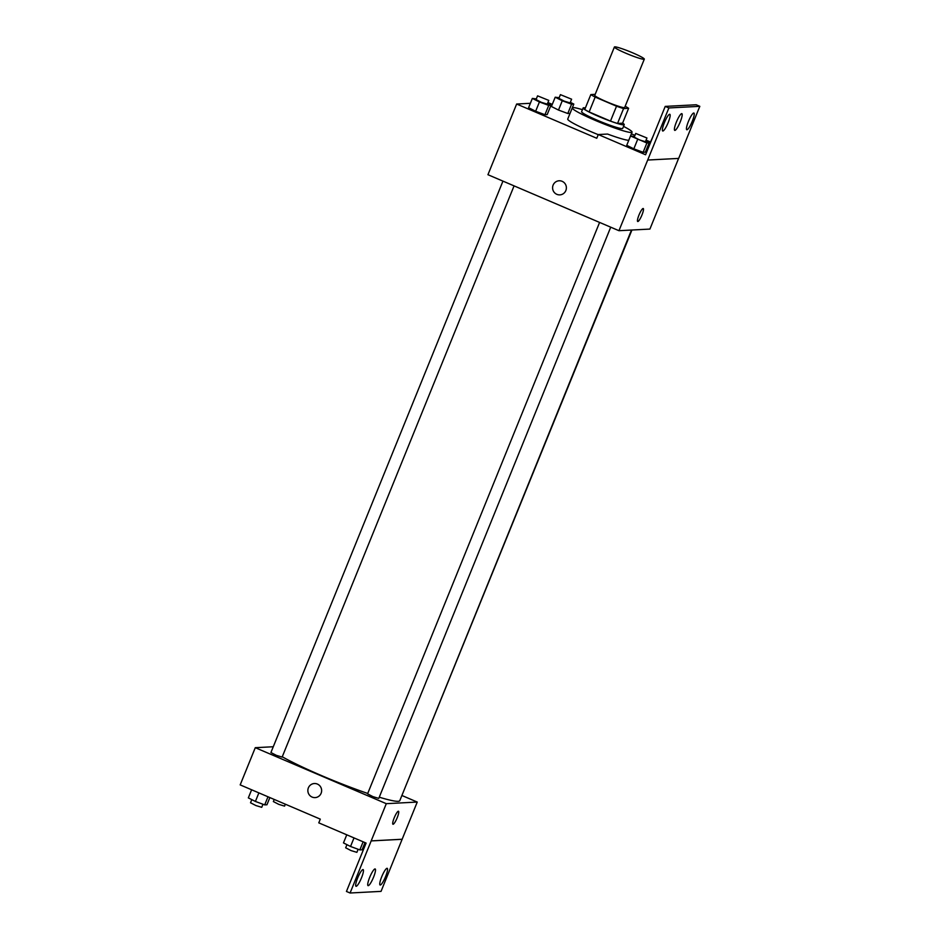 <?xml version="1.0" encoding="UTF-8"?>
<svg xmlns="http://www.w3.org/2000/svg" width="940" height="940" viewBox="0 0 940 940"><rect width="100%" height="100%" fill="white"/><g stroke="black" fill="none" stroke-linecap="round" stroke-linejoin="round"><path stroke-width="1.41" d="M632.796 52.887A16.133 1.492 -157.9 0 1 644.311 59.138A16.133 1.492 -157.9 0 1 628.801 54.45A16.133 1.492 -157.9 0 1 614.408 47A16.133 1.492 -157.9 0 1 632.796 52.887M644.311 59.138L624.665 107.501A16.133 1.492 -157.9 0 1 609.155 102.812A16.133 1.492 -157.9 0 1 594.773 95.363L614.408 47M595.185 94.341L590.825 94.576A21.667 1.998 -157.9 0 0 595.173 97.079L616.523 106.208A21.667 1.998 -157.9 0 0 623.573 108.57L628.613 108.3A21.667 1.998 -157.9 0 0 625.17 106.267M623.573 108.57L617.533 123.457L622.574 123.187L628.613 108.3M617.533 123.457A21.667 1.998 -157.9 0 1 610.483 121.084L616.523 106.208M590.825 94.576L584.774 109.451A21.667 1.998 -157.9 0 0 589.133 111.954L610.483 121.084M585.385 107.959A22.184 2.045 22.1 0 0 583.129 107.971A22.184 2.045 22.1 0 0 600.907 117.394A22.184 2.045 22.1 0 0 623.69 124.879A22.184 2.045 22.1 0 0 624.231 124.668A22.184 2.045 22.1 0 0 622.621 123.081M624.231 124.668L622.715 128.381A22.184 2.045 -157.9 0 1 622.174 128.592A22.184 2.045 -157.9 0 1 599.403 121.119A22.184 2.045 -157.9 0 1 581.613 111.696L583.129 107.971M589.133 111.954L595.173 97.079M623.525 126.383A32.266 2.985 -157.9 0 1 632.056 132.176A32.266 2.985 -157.9 0 1 601.048 122.799A32.266 2.985 -157.9 0 1 572.272 107.9A32.266 2.985 -157.9 0 1 582.424 109.686M598.228 134.655A32.266 2.985 -157.9 0 1 567.736 119.063L572.272 107.9M552.285 104.387L547.914 102.519M530.371 103.294L516.648 104.023L596.771 138.262L598.275 134.537L645.58 154.759L665.226 106.396L668.869 107.947L618.955 230.7L649.904 229.078L678.598 158.413M559.159 97.725L555.199 97.208L551.428 106.502L558.489 110.062L567.795 113.505L570.028 113.388L573.811 104.082L570.345 102.343M536.317 98.923L532.357 98.406L528.586 107.701L535.647 111.261L544.953 114.704L547.186 114.586L550.969 105.292L547.503 103.541M631.386 133.833L634.958 135.36M646.086 140.119L650.445 141.975M665.226 106.396L696.188 104.763L699.818 106.326L678.668 158.413L647.719 160.035M516.648 104.023L487.942 174.711L618.955 230.7M637.696 221.499A7.062 1.363 113.1 0 0 637.825 221.523A7.062 1.363 -66.9 0 1 637.696 221.499A7.062 1.363 -66.9 0 1 639.224 214.473A7.062 1.363 -66.9 0 1 643.242 208.516A7.062 1.363 -66.9 0 1 641.856 215.237A7.062 1.363 -66.9 0 1 637.825 221.523A7.062 1.363 113.1 0 0 641.844 215.237A7.062 1.363 113.1 0 0 643.242 208.516M559.124 180.774A7.062 6.897 -93 0 0 553.12 185.098A7.062 6.897 87 0 1 566.374 187.459A7.062 6.897 87 0 1 559.864 194.874A7.062 6.897 87 0 1 553.12 185.098A7.062 6.897 -93 0 0 559.864 194.874M699.818 106.326L668.869 107.947M688.409 121.483A9.071 1.751 113.1 0 0 686.776 129.732A9.071 1.751 113.1 0 0 691.946 122.071A9.071 1.751 113.1 0 0 693.908 113.035A9.071 1.751 113.1 0 0 688.409 121.483M664.322 122.752A9.071 1.751 113.1 0 0 662.7 130.989A9.071 1.751 113.1 0 0 667.87 123.34A9.071 1.751 113.1 0 0 669.832 114.304A9.071 1.751 113.1 0 0 664.322 122.752M676.365 122.118A9.071 1.751 113.1 0 0 674.732 130.366A9.071 1.751 113.1 0 0 679.902 122.705A9.071 1.751 113.1 0 0 681.864 113.669A9.071 1.751 113.1 0 0 676.365 122.118M628.778 140.307A33.229 3.067 -157.9 0 1 607.569 134.056L598.275 134.537M634.488 136.512L630.517 135.994L626.745 145.3L633.818 148.849L643.125 152.292L645.357 152.174L649.129 142.88L645.663 141.129M649.587 144.09L653.641 134.937M631.492 230.042L399.794 800.668A68.561 6.333 -157.9 0 1 379.267 797.191M367.728 793.454A68.561 6.333 -157.9 0 1 282.259 756.759M610.718 227.186L378.773 798.401L372.957 796.638L367.564 793.854L599.591 222.428M631.927 230.018L401.18 797.238M514.074 185.873L282.129 757.088L276.313 755.337L270.92 752.541L502.947 181.126M273.27 746.748L255.28 747.688L386.293 803.677L417.243 802.055L402.25 795.639M392.955 824.239A7.062 1.363 113.1 0 0 393.073 824.263A7.062 1.363 -66.9 0 1 392.955 824.239A7.062 1.363 -66.9 0 1 394.471 817.212A7.062 1.363 -66.9 0 1 398.501 811.255A7.062 1.363 -66.9 0 1 397.103 817.976A7.062 1.363 -66.9 0 1 393.085 824.263A7.062 1.363 113.1 0 0 397.103 817.976A7.062 1.363 113.1 0 0 398.501 811.255M255.28 747.688L240.182 784.888L320.293 819.139L318.778 822.852L366.095 843.074L346.449 891.449L350.091 893L371.183 840.889L402.144 839.255L417.243 802.055M371.183 840.889L386.293 803.677M350.091 893L381.041 891.379L402.144 839.255M314.371 783.514A7.062 6.897 -93 0 0 308.379 787.849A7.062 6.897 87 0 1 321.633 790.199A7.062 6.897 87 0 1 315.112 797.614A7.062 6.897 87 0 1 308.379 787.849A7.062 6.897 -93 0 0 315.112 797.614M369.679 877.408A9.071 1.751 113.1 0 0 368.045 885.644A9.071 1.751 113.1 0 0 373.215 877.995A9.071 1.751 113.1 0 0 375.178 868.959A9.071 1.751 113.1 0 0 369.679 877.408M361.501 877.831A9.071 1.751 113.1 0 0 363.134 869.594A9.071 1.751 113.1 0 0 357.964 877.255A9.071 1.751 113.1 0 0 356.002 886.279A9.071 1.751 113.1 0 0 361.501 877.831M385.588 876.573A9.071 1.751 113.1 0 0 387.221 868.325A9.071 1.751 113.1 0 0 382.039 875.986A9.071 1.751 113.1 0 0 380.089 885.01A9.071 1.751 113.1 0 0 385.588 876.573M371.241 840.912L402.203 839.279M285.349 804.205L284.573 806.12L278.757 804.358L273.364 801.562L274.221 799.447M251.614 789.788L248.336 797.884L255.398 801.444L264.704 804.887L266.937 804.769L269.862 797.578M255.398 801.444L258.876 792.89M264.704 804.887L267.994 796.779M262.977 804.241L261.731 807.319L255.915 805.557L250.522 802.772L251.791 799.623M346.754 834.814L343.476 842.91L350.538 846.47L359.844 849.913L362.076 849.795L365.002 842.616M350.538 846.47L354.016 837.916M359.844 849.913L363.134 841.817M358.116 849.278L356.871 852.345L351.055 850.594L345.662 847.798L346.942 844.661M555.199 97.208L562.273 100.768L571.579 104.199L573.811 104.082M571.614 99.205L570.11 102.918L564.294 101.168L558.901 98.371L560.404 94.646L571.614 99.205L560.404 94.646M551.428 106.502L558.489 110.062L562.273 100.768M558.489 110.062L567.795 113.505L571.579 104.199M567.795 113.505L570.028 113.388M532.357 98.406L539.431 101.967L548.737 105.409L550.969 105.292M548.784 100.404L547.268 104.117L541.452 102.366L536.059 99.569L537.574 95.845L548.784 100.404L537.574 95.845M528.586 107.701L535.647 111.261L539.431 101.967M535.647 111.261L544.953 114.704L548.737 105.409M544.953 114.704L547.186 114.586M630.517 135.994L646.896 142.998L649.129 142.88M646.943 137.992L645.428 141.717L639.611 139.954L634.218 137.158L635.734 133.433L646.943 137.992L635.734 133.433M626.745 145.3L633.818 148.849L637.59 139.555M633.818 148.849L643.125 152.292L646.896 142.998M643.125 152.292L645.357 152.174M628.754 140.307L632.056 132.176"/></g></svg>
